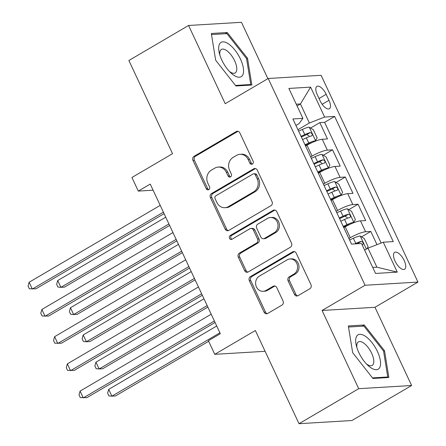 <?xml version="1.0" encoding="UTF-8"?>
<svg xmlns="http://www.w3.org/2000/svg" width="446" height="446" viewBox="0 0 446 446"><rect width="100%" height="100%" fill="white"/><g stroke="black" fill="none" stroke-linecap="round" stroke-linejoin="round"><path stroke-width="0.67" d="M252.364 164.072A2.102 1.856 -93.4 0 0 253.127 161.24L239.837 132.869A3.005 2.654 -93.4 0 0 237.317 131.241A3.005 2.654 -93.4 0 0 236.246 131.57L194.055 156.317A3.005 2.654 -93.4 0 0 192.962 160.365L206.253 188.736A2.102 1.856 -93.4 0 0 209.531 186.813L207.814 183.139A9.617 8.496 -93.4 0 1 211.309 170.194L214.827 168.131A9.617 8.496 -93.4 0 1 218.25 167.083A9.617 8.496 -93.4 0 1 226.328 172.279L228.051 175.953A2.102 1.856 -93.4 0 0 231.329 174.029L229.612 170.355A9.617 8.496 -93.4 0 1 233.107 157.41L236.625 155.347A9.617 8.496 -93.4 0 1 240.054 154.294A9.617 8.496 -93.4 0 1 248.127 159.495L249.849 163.164A2.102 1.856 -93.4 0 0 252.364 164.072M404.188 260.525A9.795 4.181 59.6 0 0 394.66 252.352A9.795 4.181 59.6 0 0 395.039 261.077A9.795 4.181 59.6 0 0 404.567 269.25A9.795 4.181 59.6 0 0 404.188 260.525M294.432 294.377A3.005 2.654 -93.4 0 0 296.952 296.005A3.005 2.654 -93.4 0 0 298.028 295.676L309.864 288.729A3.005 2.654 -93.4 0 0 310.957 284.687L296.194 253.172A3.005 2.654 -93.4 0 0 293.669 251.55A3.005 2.654 -93.4 0 0 292.598 251.879L250.407 276.626A3.005 2.654 -93.4 0 0 249.314 280.668L264.077 312.183A3.005 2.654 -93.4 0 0 266.602 313.806A3.005 2.654 -93.4 0 0 267.672 313.477L281.972 305.092A3.005 2.654 -93.4 0 0 283.065 301.044L276.743 287.558A3.005 2.654 -93.4 0 0 274.223 285.936A3.005 2.654 -93.4 0 0 273.153 286.265L266.061 290.424A8.039 7.103 -93.4 0 1 263.196 291.299A8.039 7.103 -93.4 0 1 255.881 285.379A8.039 7.103 -93.4 0 1 259.366 276.135L287.14 259.845A8.039 7.103 -93.4 0 1 290.006 258.964A8.039 7.103 -93.4 0 1 297.32 264.891A8.039 7.103 -93.4 0 1 293.836 274.128L289.209 276.843A3.005 2.654 -93.4 0 0 288.116 280.891L294.432 294.377L295.86 294.293A3.005 2.654 -93.4 0 0 297.66 295.849M267.884 78.669L241.476 22.3L188.574 25.478L128.877 60.494L172.524 153.675L131.927 177.486L138.299 191.089L150.241 184.087L220.335 333.719L208.394 340.722L214.766 354.325L265.102 351.303M358.712 388.683L411.619 385.506L374.975 307.288L322.073 310.466L358.712 388.683L299.015 423.7L255.363 330.519L214.766 354.325M322.073 310.466L365.057 285.256L268.197 78.485L321.103 75.307L417.958 282.078L365.057 285.256M188.574 25.478L225.213 103.695L268.197 78.485M270.956 205.678A3.005 2.654 -93.4 0 0 272.049 201.631L257.292 170.121A3.005 2.654 -93.4 0 0 254.766 168.499A3.005 2.654 -93.4 0 0 253.696 168.822L211.504 193.57A3.005 2.654 -93.4 0 0 210.412 197.617L225.174 229.127A3.005 2.654 -93.4 0 0 227.694 230.755A3.005 2.654 -93.4 0 0 228.765 230.426L270.956 205.678M276.743 211.649L291.506 243.159A3.005 2.654 -93.4 0 1 290.413 247.207L248.221 271.949A3.005 2.654 -93.4 0 1 247.151 272.277A3.005 2.654 -93.4 0 1 244.625 270.655L238.309 257.169A3.005 2.654 -93.4 0 1 239.402 253.122L256.511 243.087A3.005 2.654 -93.4 0 0 257.604 239.039L253.412 230.097A3.005 2.654 -93.4 0 0 250.892 228.469A3.005 2.654 -93.4 0 0 249.816 228.798L232.004 239.246A2.102 1.856 -93.4 0 1 230.253 235.51L273.147 210.35A3.005 2.654 -93.4 0 1 274.218 210.021A3.005 2.654 -93.4 0 1 276.743 211.649M411.619 385.506L351.916 420.522L299.015 423.7M376.982 244.648L370.799 231.452L361.561 236.871M348.9 238.532L350.311 237.707A12.243 2.347 -25.1 0 1 365.581 231.764L360.485 220.881L365.703 220.569L358.054 204.246L348.817 209.665M336.156 211.326L337.566 210.501A12.243 2.347 -25.1 0 1 352.836 204.558L347.741 193.675L352.959 193.358L345.31 177.034L336.072 182.453M323.411 184.12L324.822 183.295A12.243 2.347 -25.1 0 1 340.092 177.352L334.996 166.47L340.214 166.152L332.565 149.828L327.347 150.146A12.243 2.347 154.9 0 0 312.077 156.089L310.667 156.914M323.328 155.247L332.565 149.828M360.485 220.881A12.243 2.347 154.9 0 0 345.21 226.824L343.805 227.65M347.741 193.675A12.243 2.347 154.9 0 0 332.465 199.618L331.06 200.444M334.996 166.47A12.243 2.347 154.9 0 0 319.721 172.412L318.316 173.238M317.312 94.836L320.117 100.824A9.489 4.053 59.6 0 0 329.349 108.74A9.489 4.053 59.6 0 0 328.981 100.289L326.177 94.307A9.489 4.053 59.6 0 0 316.944 86.385A9.489 4.053 59.6 0 0 317.312 94.836M372.733 267.444L376.909 267.193L367.983 248.149L383.259 242.206L393.266 241.604L334.639 116.451L324.632 117.053L309.362 123.001L297.922 129.708M383.259 242.206L397.274 272.132L375.543 273.437L361.522 243.51L351.515 244.113L292.888 118.959L302.901 118.363L288.88 88.431L310.611 87.126L324.632 117.053M381.146 243.025L324.61 122.338L319.821 122.622L327.47 138.946L322.252 139.263A12.243 2.347 154.9 0 0 306.976 145.206L305.571 146.032M340.092 177.352L345.31 177.034M352.836 204.558L358.054 204.246M365.581 231.764L370.799 231.452M367.983 248.149L364.622 250.122M309.362 123.001L300.442 103.957L296.267 104.208M297.075 105.931L300.442 103.957L310.611 87.126M295.932 125.454L299.065 123.62L302.901 118.363M374.975 307.288L417.958 282.078M138.299 191.089L153.106 190.197M310.583 128.041L319.821 122.622M324.61 122.338L334.639 116.451M397.274 272.132L376.909 267.193M215.663 60.216L235.923 85.989L251.856 85.035L247.524 58.298L227.259 32.525L211.326 33.483L215.663 60.216M388.862 377.506L384.53 350.773L364.265 324.995L348.332 325.954L352.663 352.686L372.928 378.459L388.862 377.506M225.191 33.74L227.259 32.525M246.593 58.85L247.524 58.298M362.191 326.21L364.265 324.995M383.593 351.32L384.53 350.773M252.319 164.1A2.102 1.856 -93.4 0 1 251.276 163.08L249.559 159.406A9.617 8.496 -93.4 0 0 241.481 154.21L240.054 154.294M218.25 167.083L219.683 166.994A9.617 8.496 -93.4 0 1 227.761 172.195L229.478 175.863A2.102 1.856 -93.4 0 0 230.521 176.884M238.036 131.308A3.005 2.654 -93.4 0 0 237.673 131.486L195.482 156.234A3.005 2.654 -93.4 0 0 194.389 160.276L207.68 188.652A2.102 1.856 -93.4 0 0 208.722 189.667M255.486 168.566A3.005 2.654 -93.4 0 0 255.123 168.739L212.932 193.486A3.005 2.654 -93.4 0 0 211.839 197.528L226.601 229.043A3.005 2.654 -93.4 0 0 228.402 230.599M255.385 174.983A2.102 1.856 -93.4 0 0 252.865 174.074L215.836 195.8A2.102 1.856 -93.4 0 0 215.067 198.626L216.884 202.501A9.617 8.496 -93.4 0 0 224.957 207.702A9.617 8.496 -93.4 0 0 228.385 206.649L253.702 191.802A9.617 8.496 -93.4 0 0 257.197 178.857L255.385 174.983L256.812 174.899A2.102 1.856 -93.4 0 0 255.045 173.762L253.618 173.845M224.957 207.702L226.39 207.613A9.617 8.496 -93.4 0 0 229.818 206.559L228.385 206.649M256.812 174.899L258.63 178.768A9.617 8.496 -93.4 0 1 255.129 191.713L229.818 206.559M250.892 228.469L252.319 228.385A3.005 2.654 -93.4 0 1 254.844 230.008L259.031 238.956A3.005 2.654 -93.4 0 1 257.939 243.003L240.829 253.038A3.005 2.654 -93.4 0 0 239.736 257.08L246.053 270.566A3.005 2.654 -93.4 0 0 247.859 272.127M274.937 210.088A3.005 2.654 -93.4 0 0 274.574 210.267L231.68 235.421A2.102 1.856 -93.4 0 0 231.959 239.273M274.268 232.673A8.039 7.103 -93.4 0 0 277.752 223.429A8.039 7.103 -93.4 0 0 270.438 217.509A8.039 7.103 -93.4 0 0 267.572 218.384L257.788 224.126A3.005 2.654 -93.4 0 0 256.695 228.174L260.888 237.116A3.005 2.654 -93.4 0 0 263.408 238.744A3.005 2.654 -93.4 0 0 264.478 238.415L274.268 232.673L275.695 232.589A8.039 7.103 -93.4 0 0 279.179 223.346A8.039 7.103 -93.4 0 0 271.87 217.419L270.438 217.509M263.408 238.744L264.84 238.655A3.005 2.654 -93.4 0 0 265.911 238.326L264.478 238.415M275.695 232.589L265.911 238.326M290.006 258.964L291.439 258.881A8.039 7.103 -93.4 0 1 298.753 264.801A8.039 7.103 -93.4 0 1 295.263 274.045L290.636 276.76A3.005 2.654 -93.4 0 0 289.543 280.807L295.86 294.293M263.196 291.299L264.629 291.216A8.039 7.103 -93.4 0 0 267.488 290.335L266.061 290.424M274.942 286.003A3.005 2.654 -93.4 0 0 274.58 286.176L267.488 290.335M294.393 251.616A3.005 2.654 -93.4 0 0 294.031 251.789L251.839 276.537A3.005 2.654 -93.4 0 0 250.747 280.584L265.509 312.094A3.005 2.654 -93.4 0 0 267.31 313.649M313.839 141.783L315.551 140.78L317.134 137.886L313.309 129.725L309.178 127.177A8.112 1.555 154.9 0 0 302.377 129.418L298.608 131.169M311.687 142.742A4.131 0.792 154.9 0 0 309.017 143.74L305.304 145.463M315.551 140.78A8.112 1.555 154.9 0 0 308.749 143.021L304.98 144.772M165.745 217.18L57.712 280.545L60.901 287.347L64.475 287.129L169.619 225.459M302.561 139.604L306.33 137.853A8.112 1.555 -25.1 0 1 311.76 135.846C312.746 134.463 312.233 133.376 310.232 132.585A8.112 1.555 154.9 0 0 304.796 134.586L301.028 136.342M301.357 137.034L305.064 135.305A4.131 0.792 -25.1 0 1 306.798 134.597L309.045 135.907M57.712 280.545L56.636 284.342L57.913 287.062L60.901 287.347L168.928 223.981M163.398 212.173L32.302 289.064L29.118 282.262L160.214 205.372M164.089 213.651L35.881 288.846L29.313 288.779L28.042 286.059L29.118 282.262M240.411 58.978A19.897 8.491 59.6 0 0 224.845 42.097A19.897 8.491 59.6 0 0 219.332 53.163A19.897 8.491 59.6 0 0 221.824 60.099A19.897 8.491 59.6 0 0 230.928 72.938A19.897 8.491 59.6 0 0 242.44 75.508A19.897 8.491 59.6 0 0 240.411 58.978M229.411 71.432A13.62 5.815 59.6 0 0 235.181 72.943A13.62 5.815 59.6 0 0 234.652 60.812A13.62 5.815 59.6 0 0 221.4 49.445A13.62 5.815 59.6 0 0 219.906 55.22M211.504 34.559L226.919 33.634L246.554 58.61L250.752 84.511L235.482 85.431M249.632 85.169L250.752 84.511M365.592 336.412A19.897 8.491 59.6 0 0 356.332 345.633A19.897 8.491 59.6 0 0 367.928 365.408A19.897 8.491 59.6 0 0 370.648 367.604A19.897 8.491 59.6 0 0 380.31 360.368A19.897 8.491 59.6 0 0 365.592 336.412M366.417 363.903A13.62 5.815 59.6 0 0 367.025 364.343A13.62 5.815 59.6 0 0 372.187 365.413A13.62 5.815 59.6 0 0 372.455 355.155A13.62 5.815 59.6 0 0 363.562 342.991A13.62 5.815 59.6 0 0 358.4 341.915A13.62 5.815 59.6 0 0 356.906 347.69M386.637 377.639L387.752 376.982L372.488 377.901M348.504 327.029L363.919 326.104L383.554 351.08L387.752 376.982M326.583 168.989L328.295 167.986L329.878 165.092L326.054 156.931L321.923 154.383A8.112 1.555 154.9 0 0 315.121 156.624L311.353 158.375M324.432 169.948A4.131 0.792 154.9 0 0 321.761 170.946L318.048 172.674M328.295 167.986A8.112 1.555 154.9 0 0 321.494 170.227L317.725 171.983M178.489 244.386L70.457 307.751L73.646 314.553L77.219 314.335L182.364 252.665M315.305 166.81L319.074 165.059A8.112 1.555 -25.1 0 1 324.504 163.052C325.491 161.669 324.978 160.582 322.976 159.791A8.112 1.555 154.9 0 0 317.541 161.798L313.772 163.548M314.101 164.24L317.808 162.511A4.131 0.792 -25.1 0 1 319.542 161.803L321.789 163.113M70.457 307.751L69.381 311.548L70.658 314.268L73.646 314.553L181.673 251.187M339.328 196.195L341.039 195.192L342.623 192.298L338.798 184.137L334.667 181.589A8.112 1.555 154.9 0 0 327.866 183.83L324.097 185.586M337.176 197.154A4.131 0.792 154.9 0 0 334.506 198.152L330.793 199.88M341.039 195.192A8.112 1.555 154.9 0 0 334.238 197.433L330.469 199.189M191.234 271.592L83.201 334.957L86.39 341.759L89.964 341.541L195.108 279.871M328.05 194.016L331.818 192.265A8.112 1.555 -25.1 0 1 337.248 190.258C338.235 188.875 337.722 187.788 335.721 186.997A8.112 1.555 154.9 0 0 330.285 189.004L326.517 190.754M326.846 191.445L330.553 189.717A4.131 0.792 -25.1 0 1 332.287 189.009L334.533 190.319M83.201 334.957L82.125 338.754L83.402 341.474L86.39 341.759L194.417 278.393M352.072 223.401L353.784 222.398L355.367 219.504L351.543 211.343L347.412 208.795A8.112 1.555 154.9 0 0 340.61 211.042L336.841 212.792M349.92 224.36A4.131 0.792 154.9 0 0 347.25 225.358L343.537 227.086M353.784 222.398A8.112 1.555 154.9 0 0 346.982 224.645L343.214 226.395M203.978 298.798L95.946 362.163L99.135 368.965L102.708 368.747L207.853 307.077M340.794 221.222L344.563 219.471A8.112 1.555 -25.1 0 1 349.993 217.47C350.98 216.087 350.467 214.994 348.465 214.203A8.112 1.555 154.9 0 0 343.03 216.21L339.261 217.96M339.59 218.651L343.297 216.929A4.131 0.792 -25.1 0 1 345.031 216.215L347.278 217.525M95.946 362.163L94.87 365.96L96.146 368.68L99.135 368.965L207.161 305.599M367.013 248.723L368.112 246.71L364.287 238.549L360.156 236.001A8.112 1.555 154.9 0 0 353.355 238.248L349.586 239.998M365.057 249.866A8.112 1.555 154.9 0 0 364.56 250M216.723 326.009L108.69 389.369L111.879 396.171L115.453 395.953L208.661 341.285M362.141 244.832A8.112 1.555 -25.1 0 1 362.737 244.676C363.724 243.293 363.211 242.2 361.21 241.409A8.112 1.555 154.9 0 0 355.774 243.416L354.687 243.923M356.811 243.795A4.131 0.792 -25.1 0 1 357.776 243.421L361.21 241.409M108.69 389.369L107.614 393.166L108.891 395.886L111.879 396.171L219.906 332.811M176.142 239.379L45.046 316.27L41.863 309.468L172.959 232.578M176.833 240.857L48.625 316.052L42.058 315.985L40.787 313.265L41.863 309.468M188.887 266.585L57.79 343.476L54.607 336.674L185.703 259.784M189.578 268.063L61.37 343.258L54.802 343.191L53.531 340.471L54.607 336.674M201.631 293.791L70.535 370.682L67.352 363.88L198.448 286.99M202.322 295.269L74.114 370.464L67.547 370.397L66.276 367.677L67.352 363.88M214.375 320.997L83.279 397.888L80.096 391.086L211.192 314.196M215.067 322.475L86.859 397.676L80.291 397.603L79.02 394.883L80.096 391.086M350.311 237.707L345.21 226.824M337.566 210.501L332.465 199.618M324.822 183.295L319.721 172.412M312.077 156.089L306.976 145.206M327.347 150.146L322.252 139.263M319.029 98.499L326.177 94.307M322.151 104.297L328.981 100.289M249.559 159.406L248.127 159.495M229.478 175.863L228.051 175.953M227.761 172.195L226.328 172.279M207.68 188.652L206.253 188.736M194.389 160.276L192.962 160.365M195.482 156.234L194.055 156.317M237.673 131.486L236.246 131.57M251.276 163.08L249.849 163.164M226.601 229.043L225.174 229.127M211.839 197.528L210.412 197.617M212.932 193.486L211.504 193.57M255.123 168.739L253.696 168.822M255.129 191.713L253.702 191.802M258.63 178.768L257.197 178.857M246.053 270.566L244.625 270.655M239.736 257.08L238.309 257.169M240.829 253.038L239.402 253.122M257.939 243.003L256.511 243.087M259.031 238.956L257.604 239.039M254.844 230.008L253.412 230.097M231.68 235.421L230.253 235.51M274.574 210.267L273.147 210.35M289.543 280.807L288.116 280.891M290.636 276.76L289.209 276.843M295.263 274.045L293.836 274.128M274.58 286.176L273.153 286.265M265.509 312.094L264.077 312.183M250.747 280.584L249.314 280.668M251.839 276.537L250.407 276.626M294.031 251.789L292.598 251.879M315.59 140.707L309.279 127.238M304.796 134.586L302.377 129.418M308.749 143.021L306.33 137.853M306.798 134.597L310.232 132.585M328.334 167.913L322.023 154.444M317.541 161.798L315.121 156.624M321.494 170.227L319.074 165.059M319.542 161.803L322.976 159.791M341.078 195.119L334.768 181.65M330.285 189.004L327.866 183.83M334.238 197.433L331.818 192.265M332.287 189.009L335.721 186.997M353.823 222.325L347.512 208.856M343.03 216.21L340.61 211.042M346.982 224.645L344.563 219.471M345.031 216.215L348.465 214.203M366.367 249.102L360.257 236.068M355.774 243.416L353.355 238.248"/></g></svg>
